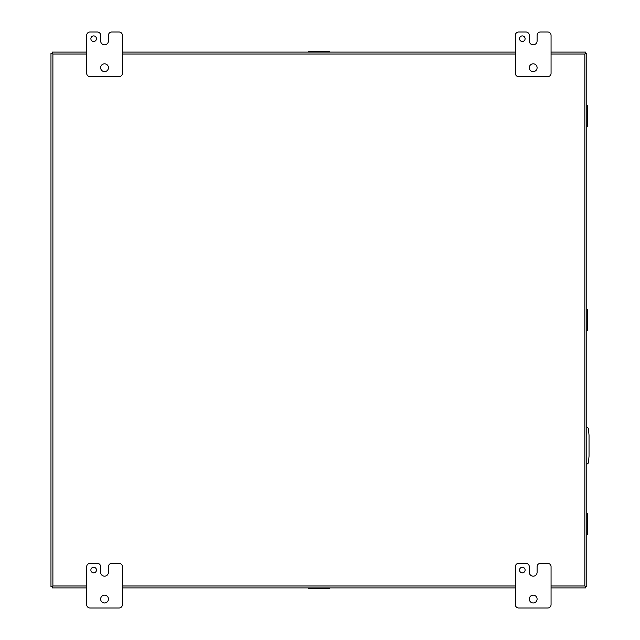 <?xml version="1.0" encoding="UTF-8"?>
<svg xmlns="http://www.w3.org/2000/svg" width="640" height="640" viewBox="0 0 640 640"><rect width="100%" height="100%" fill="white"/><g stroke="black" fill="none" stroke-linecap="round" stroke-linejoin="round"><path stroke-width="0.96" d="M586.784 464.144A2.232 2.232 0 0 0 588.512 462.16L589.032 456.192L589.032 435.28L588.512 429.312A2.232 2.232 0 0 0 586.784 427.328M86.688 52.096L52.256 52.096L52.256 53.376L52.896 54.024L52.256 53.384L50.968 53.384L50.968 586.616L52.256 586.616L52.896 585.976L52.256 586.624L52.256 587.904L86.688 587.904M551.064 587.904L585.496 587.904L585.496 586.624L584.856 585.976L585.496 586.616L586.784 586.616L586.784 53.384L586.784 586.616M586.784 53.384L585.496 53.384L584.856 54.024L585.496 53.376L585.496 52.096L551.064 52.096M515.336 587.904L122.408 587.904M122.408 52.096L515.336 52.096M50.968 586.616L50.968 53.384M96.456 570.048A2.792 2.792 0 0 0 93.664 567.256A2.792 2.792 0 0 0 90.872 570.048A2.792 2.792 0 0 0 93.664 572.84A2.792 2.792 0 0 0 96.456 570.048M108.456 599.072A3.904 3.904 0 0 0 104.552 595.16A3.904 3.904 0 0 0 100.64 599.072A3.904 3.904 0 0 0 104.552 602.976A3.904 3.904 0 0 0 108.456 599.072M108.44 566.696A3.352 3.352 0 0 1 111.792 563.352L119.064 563.352A3.352 3.352 0 0 1 122.408 566.696L122.408 604.648A3.352 3.352 0 0 1 119.064 608L90.04 608A3.352 3.352 0 0 1 86.688 604.648L86.688 566.696A3.352 3.352 0 0 1 90.04 563.352L97.296 563.352A3.352 3.352 0 0 1 100.648 566.696L100.648 572.28A3.896 3.896 0 0 0 104.544 576.176A3.896 3.896 0 0 0 108.44 572.28L108.44 566.696M586.784 513.776L587.48 513.776L587.48 534.8L586.784 534.8M586.784 515.472L587.48 515.472M587.48 533.104L586.784 533.104M525.104 570.048A2.792 2.792 0 0 0 522.32 567.256A2.792 2.792 0 0 0 519.528 570.048A2.792 2.792 0 0 0 522.32 572.84A2.792 2.792 0 0 0 525.104 570.048M537.104 599.072A3.904 3.904 0 0 0 533.2 595.16A3.904 3.904 0 0 0 529.296 599.072A3.904 3.904 0 0 0 533.2 602.976A3.904 3.904 0 0 0 537.104 599.072M537.096 566.696A3.352 3.352 0 0 1 540.44 563.352L547.712 563.352A3.352 3.352 0 0 1 551.064 566.696L551.064 604.648A3.352 3.352 0 0 1 547.712 608L518.688 608A3.352 3.352 0 0 1 515.336 604.648L515.336 566.696A3.352 3.352 0 0 1 518.688 563.352L525.952 563.352A3.352 3.352 0 0 1 529.296 566.696L529.296 572.28A3.896 3.896 0 0 0 533.192 576.176A3.896 3.896 0 0 0 537.096 572.28L537.096 566.696M96.456 38.696A2.792 2.792 0 0 0 93.664 35.904A2.792 2.792 0 0 0 90.872 38.696A2.792 2.792 0 0 0 93.664 41.488A2.792 2.792 0 0 0 96.456 38.696M108.456 67.72A3.904 3.904 0 0 0 104.552 63.816A3.904 3.904 0 0 0 100.64 67.72A3.904 3.904 0 0 0 104.552 71.624A3.904 3.904 0 0 0 108.456 67.72M108.44 35.352A3.352 3.352 0 0 1 111.792 32L119.064 32A3.352 3.352 0 0 1 122.408 35.352L122.408 73.304A3.352 3.352 0 0 1 119.064 76.648L90.04 76.648A3.352 3.352 0 0 1 86.688 73.304L86.688 35.352A3.352 3.352 0 0 1 90.04 32L97.296 32A3.352 3.352 0 0 1 100.648 35.352L100.648 40.928A3.896 3.896 0 0 0 104.544 44.824A3.896 3.896 0 0 0 108.44 40.928L108.44 35.352M525.104 38.696A2.792 2.792 0 0 0 522.32 35.904A2.792 2.792 0 0 0 519.528 38.696A2.792 2.792 0 0 0 522.32 41.488A2.792 2.792 0 0 0 525.104 38.696M537.104 67.72A3.904 3.904 0 0 0 533.2 63.816A3.904 3.904 0 0 0 529.296 67.72A3.904 3.904 0 0 0 533.2 71.624A3.904 3.904 0 0 0 537.104 67.72M537.096 35.352A3.352 3.352 0 0 1 540.44 32L547.712 32A3.352 3.352 0 0 1 551.064 35.352L551.064 73.304A3.352 3.352 0 0 1 547.712 76.648L518.688 76.648A3.352 3.352 0 0 1 515.336 73.304L515.336 35.352A3.352 3.352 0 0 1 518.688 32L525.952 32A3.352 3.352 0 0 1 529.296 35.352L529.296 40.928A3.896 3.896 0 0 0 533.192 44.824A3.896 3.896 0 0 0 537.096 40.928L537.096 35.352M586.784 105.2L587.48 105.2L587.48 124.528L586.784 124.528L586.784 100.256M586.784 124.52L586.784 131.168M586.784 309.488L587.48 309.488L587.48 330.512L586.784 330.512M586.784 311.184L587.48 311.184M587.48 328.816L586.784 328.816M329.392 587.904L329.392 588.6L308.36 588.6L308.36 587.904M327.696 587.904L327.696 588.6M310.056 588.6L310.056 587.904M587.48 124.528L587.48 126.224L586.784 126.224M586.784 106.896L587.48 106.896M308.36 52.096L308.36 51.4L329.392 51.4L329.392 52.096M310.056 52.096L310.056 51.4M327.696 51.4L327.696 52.096M551.064 54.024L584.856 54.024L584.856 585.976L551.064 585.976M515.336 585.976L122.408 585.976M86.688 585.976L52.896 585.976L52.896 54.024L86.688 54.024M122.408 54.024L515.336 54.024M586.784 532.248L587.48 532.248M586.784 516.328L587.48 516.328M586.784 327.96L587.48 327.96M586.784 312.04L587.48 312.04M310.912 587.904L310.912 588.6M326.84 587.904L326.84 588.6M586.784 123.672L587.48 123.672M586.784 107.752L587.48 107.752M326.84 52.096L326.84 51.4M310.912 52.096L310.912 51.4"/></g></svg>
